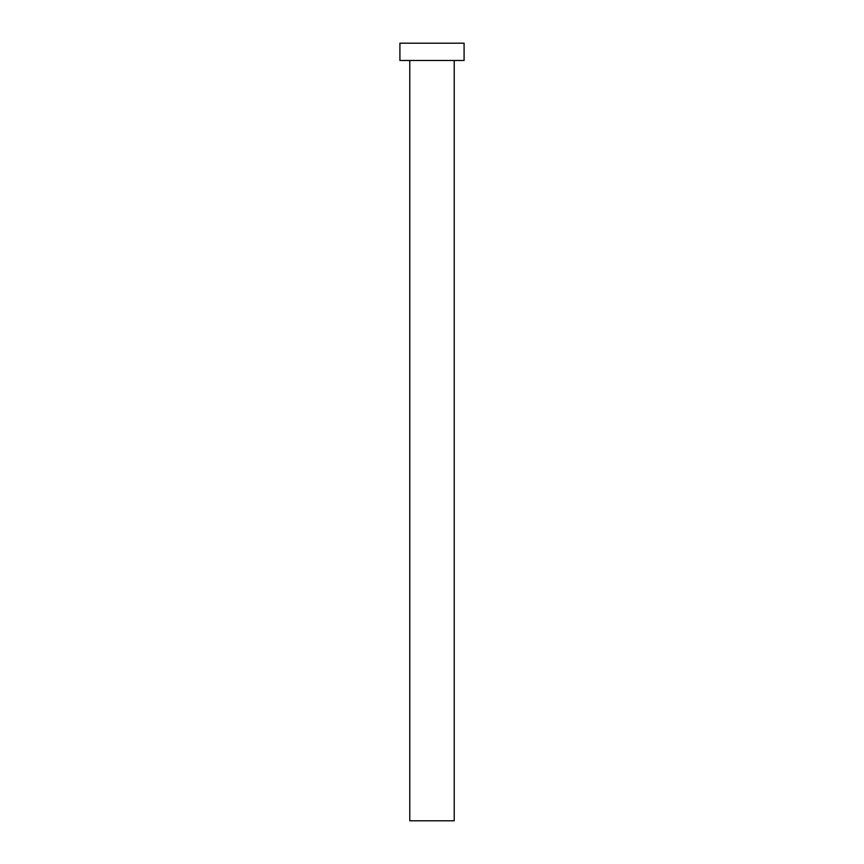 <?xml version="1.0" encoding="UTF-8"?>
<svg xmlns="http://www.w3.org/2000/svg" width="864" height="864" viewBox="0 0 864 864"><rect width="100%" height="100%" fill="white"/><g stroke="black" fill="none" stroke-linecap="round" stroke-linejoin="round"><path stroke-width="1.3" d="M409.784 60.48L409.784 820.8L454.216 820.8L454.216 60.48L454.216 820.8L409.784 820.8L409.784 60.48M399.913 43.2L399.913 60.48L464.087 60.48L464.087 43.2L399.913 43.2L399.913 60.48L464.087 60.48L464.087 43.2L399.913 43.2"/></g></svg>
